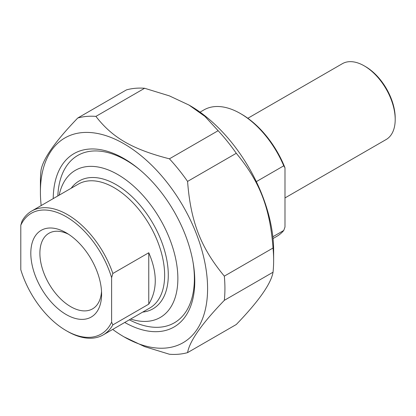 <?xml version="1.0" encoding="UTF-8"?>
<svg xmlns="http://www.w3.org/2000/svg" width="416" height="416" viewBox="0 0 416 416"><rect width="100%" height="100%" fill="white"/><g stroke="black" fill="none" stroke-linecap="round" stroke-linejoin="round"><path stroke-width="0.62" d="M126.469 89.882A130.473 75.327 60 0 1 144.622 88.265L95.914 116.386A130.473 75.327 -120 0 0 77.756 118.009L126.469 89.882M77.756 118.009C55.26 141.352 43.009 158.782 41.007 170.295A130.473 75.327 -120 0 0 40.409 182.052L40.409 192.062A118.212 68.25 -120 0 0 41.174 205.561M112.689 329.425A118.212 68.25 -120 0 0 123.994 336.84L144.648 346.637L169.421 354.25A130.473 75.327 -120 0 0 187.574 352.628L236.283 324.506C258.778 301.163 271.029 283.733 273.036 272.22L224.328 300.342A130.473 75.327 -120 0 0 224.328 276.136L273.036 248.009A130.473 75.327 60 0 1 273.634 260.458A130.473 75.327 60 0 1 273.036 272.22M218.13 130.702A130.473 75.327 60 0 1 236.283 153.286L187.574 181.407A130.473 75.327 -120 0 0 169.421 158.824L218.13 130.702L204.942 116.402L189.015 105.071L169.39 95.878L144.622 88.265M95.914 116.386C112.315 137.686 132.522 149.354 169.421 158.824M123.994 336.84A118.212 68.25 -120 0 0 207.589 288.584A118.212 68.25 -120 0 0 123.999 143.801A118.212 68.25 -120 0 0 40.409 192.062M224.328 300.342C201.828 323.684 189.582 341.115 187.574 352.628M187.574 181.407C190.653 221.666 200.756 247.707 224.328 276.136M273.036 248.009C269.958 207.756 259.854 181.714 236.283 153.286M189.015 105.071L190.044 105.669A118.212 68.25 60 0 1 273.634 250.453L273.634 260.458M124.738 322.468A100.09 57.788 -120 0 0 194.771 281.185A100.09 57.788 -120 0 0 123.999 158.6A100.09 57.788 -120 0 0 53.227 198.604M112.85 273.489A71.51 41.288 -120 0 0 67.444 214.583A71.51 41.288 -120 0 0 31.689 211.042A71.51 41.288 -120 0 0 22.038 221.062L20.8 225.217L20.8 269.729A69.763 40.279 60 0 0 66.206 330.647L67.444 331.36A71.51 41.288 -120 0 0 103.199 334.901A71.51 41.288 -120 0 0 112.85 324.886L111.613 322.161L111.613 277.644L112.85 273.489L148.767 252.756C157.43 272.776 157.43 289.905 148.767 304.148L112.85 324.886M148.767 304.148L148.767 252.756M111.613 322.161A69.763 40.279 60 0 1 66.206 330.647M20.8 225.217A69.763 40.279 60 0 1 66.206 216.726A69.763 40.279 60 0 1 111.613 277.644M30.81 253.25A50.06 28.902 -120 0 0 66.206 314.558A50.06 28.902 -120 0 0 101.603 294.122A50.06 28.902 -120 0 0 66.206 232.814A50.06 28.902 -120 0 0 30.81 253.25M59.134 195.198A84.937 49.041 60 0 1 117.806 174.543A84.937 49.041 60 0 1 177.518 270.915A84.937 49.041 60 0 1 130.645 319.056M101.525 291.366A43.638 25.194 60 0 1 92.565 308.854A43.638 25.194 60 0 1 58.937 297.164A43.638 25.194 60 0 1 39.889 253.25A43.638 25.194 60 0 1 48.927 233.272A43.638 25.194 60 0 1 68.557 234.26M129.334 319.816A96.616 55.78 -120 0 0 174.366 322.8A96.616 55.78 -120 0 0 192.956 261.732M139.932 169.9A96.616 55.78 -120 0 0 126.064 160.243A96.616 55.78 -120 0 0 77.756 155.459A96.616 55.78 -120 0 0 57.824 195.952M256.324 181.641L283.748 165.812L284.986 167.814L284.986 227.032L283.748 230.469L272.844 236.761M283.748 230.469A72.972 42.13 60 0 1 276.89 236.309L273.031 238.54M200.06 112.148L203.918 109.918A72.972 42.13 60 0 1 240.406 113.532A72.972 42.13 60 0 1 283.748 165.812M247.837 118.269L342.347 63.7A43.784 25.277 60 0 1 364.239 65.868L364.239 65.868A43.784 25.277 60 0 1 395.2 119.491A43.784 25.277 60 0 1 386.131 139.537L284.986 197.933M364.239 65.868L365.477 66.586A42.032 24.268 -120 0 0 365.477 66.586L364.239 65.868M395.2 119.491L395.2 118.061A42.032 24.268 -120 0 0 365.482 66.586M284.986 167.814A71.219 41.122 -120 0 0 241.644 114.249L240.406 113.532M31.689 211.042L78.322 184.116A71.51 41.288 60 0 1 114.078 187.658A71.51 41.288 60 0 1 160.794 250.676A71.51 41.288 60 0 1 149.833 307.98L103.199 334.901M142.714 312.094A73.809 42.614 -120 0 0 166.431 258.008A73.809 42.614 -120 0 0 116.095 184.616A73.809 42.614 -120 0 0 71.198 188.23"/></g></svg>

